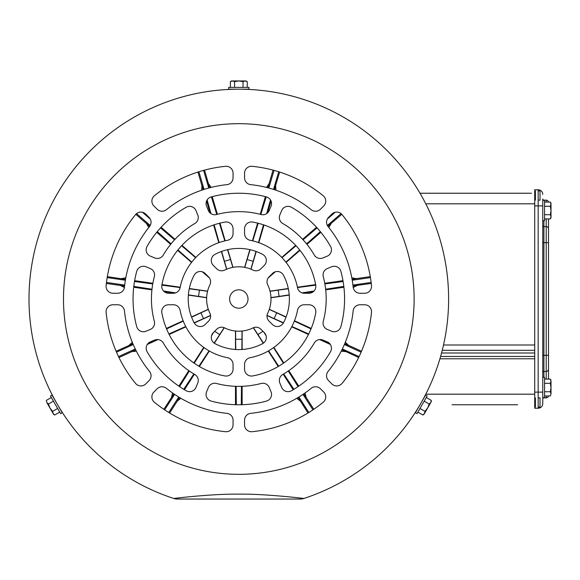 <?xml version="1.0" encoding="UTF-8"?>
<svg xmlns="http://www.w3.org/2000/svg" width="580" height="580" viewBox="0 0 580 580"><rect width="100%" height="100%" fill="white"/><g stroke="black" fill="none" stroke-linecap="round" stroke-linejoin="round"><path stroke-width="0.87" d="M452.059 404.767L517.592 404.767M494.022 193.234L519.716 193.234L494.022 193.234M531.497 193.234L420 193.234M534.716 358.781L439.915 358.781M548.484 202.05A2.298 2.298 0 0 0 546.215 200.136L543.917 200.136A1.153 1.153 0 0 1 542.764 198.983L542.764 403.622L542.764 397.684L544.577 397.684L544.577 377.363L542.764 377.363L542.764 355.337L546.215 355.337L546.215 242.672L548.513 242.672L548.513 218.914M543.917 397.684L546.215 397.873L543.917 397.873A1.153 1.153 0 0 0 542.764 399.018L542.764 397.684M542.764 194.387A4.596 4.596 0 0 0 538.167 189.79L534.716 189.79L534.716 392.123L538.167 392.123L538.167 205.886L542.764 205.886M534.716 408.218L538.167 408.218L534.716 408.218L534.716 392.123M546.215 379.095L546.215 355.337L548.513 355.337L548.513 228.875A2.298 2.298 0 0 0 546.215 226.577L543.917 226.577A1.153 1.153 0 0 1 542.764 225.424M548.513 355.337L548.513 379.095L548.513 355.337M548.513 369.134A2.298 2.298 0 0 1 546.215 371.432L543.917 371.432A1.153 1.153 0 0 0 542.764 372.577M538.167 408.218A4.596 4.596 0 0 0 542.764 403.622A4.596 4.596 0 0 1 538.167 408.218L538.167 392.123L542.764 392.123M546.215 397.873A2.298 2.298 0 0 0 548.484 395.951A2.298 2.298 0 0 1 546.215 397.873L546.215 395.951M543.917 397.873A1.153 1.153 0 0 0 542.764 399.018M546.215 218.914L546.215 226.577A2.298 2.298 0 0 1 548.513 228.875M538.167 190.936L540.009 190.936L540.009 200.136L538.167 200.136M538.167 397.873L540.009 397.873L540.009 407.066L538.167 407.066M535.405 397.873L535.405 407.066M535.405 190.936L535.405 200.136M542.764 377.363L542.764 387.527M544.577 395.951L550.347 395.951L551 393.849L550.347 395.951M544.577 391.739L550.347 391.739L551 393.849L551 387.527L550.347 391.739M544.577 383.308L550.347 383.308L551 387.527L551 381.205L550.347 383.308M544.577 379.095L550.347 379.095L551 381.205L550.347 379.095L551 380.226M542.764 210.482L542.764 200.317L544.577 200.317L544.577 220.646L542.764 220.646M544.577 206.27L550.347 206.27L551 210.482L550.347 214.694L551 216.804L550.347 218.914L544.577 218.914M544.577 214.694L550.347 214.694M544.577 202.05L550.347 202.05L551 204.16L550.347 206.27M550.347 202.05L551 203.181L551 217.783L550.347 218.914L551 217.783M180.844 398.286L177.313 401.07L169.635 413.018M172.666 393.037L171.6 397.416L163.828 409.284M171.506 397.343L172.572 392.964M136.373 351.19L131.892 351.625L118.972 357.519M132.327 342.352L129.065 345.462L116.109 351.248M129.028 345.346L132.284 342.243M124.403 287.513L120.415 285.469L106.357 283.446M125.795 277.907L121.372 278.755L107.343 276.617M121.394 278.639L125.816 277.791M148.785 227.505L146.53 223.605L135.807 214.317M201.731 190.182L201.942 185.687L197.939 172.064M211.055 187.442L208.438 183.766L204.559 170.121M208.561 183.744L211.163 187.412M266.445 187.412L269.055 183.744L273.057 170.121M275.775 190.146L275.558 185.643L279.676 172.064M275.674 185.687L275.884 190.182M328.758 227.411L331.013 223.51L341.808 214.317M331.086 223.605L328.831 227.505M351.792 277.791L356.214 278.639L370.272 276.617M353.191 287.404L357.193 285.345L371.251 283.446M357.2 285.469L353.205 287.513M345.325 342.243L348.587 345.346L361.507 351.248M341.294 351.089L345.781 351.516L358.636 357.519M345.724 351.625L341.243 351.19M305.036 392.972L306.102 397.343L313.78 409.284M296.866 398.228L300.411 401.012L307.98 413.018M300.302 401.07L296.764 398.286M177.313 401.07L179.481 397.474M184.454 389.731L194.401 374.252M199.382 366.509L209.337 351.016M214.332 343.237L224.293 327.751M177.204 401.012L180.75 398.228M235.48 404.717L235.48 386.309M235.48 349.479L235.48 331.02M131.892 351.625L135.662 349.769M147.255 344.469L157.992 339.568M169.143 334.479L185.897 326.823M194.278 322.995L210.576 315.556M131.834 351.516L136.322 351.089M171.6 397.416L173.877 393.878M178.85 386.135L188.805 370.649M193.778 362.906L203.739 347.413M211.823 334.827L213.099 332.848M120.415 285.469L124.591 285.947M133.697 287.252L151.916 289.869M164.227 291.646L174.616 293.139M188.369 295.111L206.639 297.743M120.422 285.345L124.424 287.404M129.065 345.462L132.893 343.715M166.38 328.418L183.128 320.769M191.509 316.941L208.3 309.278M146.53 223.605L149.77 226.258M156.731 232.29L170.643 244.347M177.603 250.371L191.516 262.428M202.304 271.781L209.46 277.98M146.602 223.51L148.857 227.411M121.372 278.755L125.534 279.357M134.64 280.662L152.859 283.286M161.972 284.591L180.199 287.216M189.319 288.528L207.589 291.153M201.942 185.687L203.239 189.682M206.56 201.006L210.061 212.925M213.607 225.004L218.798 242.672M221.393 251.51L226.591 269.221M202.05 185.643L201.84 190.146M161.095 227.258L175 239.315M181.96 245.34L195.881 257.404M269.055 183.744L267.989 187.804M265.394 196.635L260.21 214.295M257.614 223.126L252.43 240.794M249.835 249.639L244.63 267.344M269.171 183.766L266.561 187.442M208.438 183.766L209.626 187.804M212.215 196.635L217.406 214.295M219.994 223.126L225.185 240.794M227.78 249.639L232.979 267.344M316.52 227.258L302.608 239.315M295.655 245.34L281.735 257.404M275.558 185.643L274.376 189.682M271.048 201.006L267.547 212.925M264.001 225.004L258.818 242.672M256.222 251.51L251.017 269.221M356.214 278.639L352.075 279.357M342.969 280.662L324.749 283.286M315.643 284.591L297.41 287.216M288.289 288.528L270.026 291.153M356.243 278.755L351.813 277.9M331.013 223.51L327.845 226.258M320.878 232.29L306.972 244.347M300.012 250.371L286.092 262.428M275.312 271.781L268.156 277.98M348.587 345.346L344.716 343.715M311.235 328.418L294.481 320.769M286.099 316.941L269.316 309.278M348.544 345.462L345.281 342.352M357.193 285.345L353.024 285.947M343.918 287.252L325.699 289.869M313.381 291.646L302.999 293.139M289.239 295.111L270.969 297.743M306.102 397.343L303.731 393.878M298.758 386.135L288.811 370.649M283.83 362.906L273.876 347.413M265.785 334.827L264.516 332.848M306.008 397.416L304.942 393.037M345.781 351.516L341.954 349.769M330.353 344.469L319.623 339.568M308.466 334.479L291.718 326.823M283.337 322.995L267.032 315.556M300.411 401.012L298.135 397.474M293.161 389.731L283.207 374.252M278.233 366.509L268.279 351.016M263.276 343.237L253.322 327.751M242.136 404.717L242.136 386.309M242.136 349.479L242.136 331.02M235.748 349.493L235.639 339.242L241.976 339.242L241.976 331.035M235.639 339.242L235.639 331.035M236.321 404.738L236.132 386.331M241.287 404.738L241.483 386.331M241.867 349.493L241.976 339.242M263.494 343.084L253.475 327.685M257.897 334.566L262.972 331.303M308.836 412.496L298.888 397.017M293.886 389.296L283.772 373.919M278.712 366.226L268.591 350.835M298.062 386.613L288.267 371.026M283.373 363.225L273.579 347.63M266.089 335.697L263.922 332.246M312.946 409.85L302.999 394.371M283.461 322.763L274.094 318.601L276.725 312.837L269.258 309.43M274.094 318.601L267.054 315.382M359.078 356.613L342.338 348.971M329.121 343.041L321.48 339.641M308.719 333.978L291.885 326.504M311.025 328.94L294.35 321.11M286.005 317.195L276.725 312.837M361.108 352.169L344.375 344.527M289.217 294.85L279.082 296.409L278.183 290.138L270.062 291.312M279.082 296.409L270.962 297.583M371.127 282.445L352.923 285.07M343.817 286.411L325.626 289.224M314.041 291.015L302.006 292.871M343.113 281.496L324.865 283.924M315.738 285.135A78.177 78.177 0 0 0 252.677 222.067A6.895 6.895 0 0 0 244.557 228.861L244.557 233.537A6.895 6.895 0 0 0 250.147 240.308A59.783 59.783 0 0 1 297.504 287.665A6.895 6.895 0 0 0 304.275 293.255L308.951 293.255A6.895 6.895 0 0 0 315.738 285.135L297.482 287.571M288.347 288.789L278.183 290.138M370.431 277.61L352.227 280.227M274.775 271.969L268.598 277.378M341.076 213.621L327.367 225.497M320.341 231.637L306.559 243.832M299.664 249.936L285.868 262.145M317.093 227.882L303.057 239.794M296.032 245.746L281.989 257.665M335.196 212.244L327.33 219.059M255.969 251.423L253.185 261.29L247.102 259.507L244.789 267.373M253.185 261.29L250.872 269.163M278.719 171.76L273.535 189.413M270.505 199.926L266.633 213.643M263.472 224.823L258.47 242.549M266.213 196.852L260.84 214.455M258.158 223.264L252.786 240.881M250.096 249.697L247.102 259.507M274.021 170.382L268.844 188.036M227.519 249.697L230.506 259.507L224.431 261.29L226.744 269.163M230.506 259.507L232.819 267.373M203.587 170.382L208.771 188.036M211.395 196.852L216.768 214.455M219.457 223.264L224.83 240.881M207.111 199.926L210.982 213.643M214.136 224.823L219.138 242.549M221.647 251.423L224.431 261.29M198.896 171.76L204.08 189.413M206.509 274.833L209.01 277.378M142.419 212.244L150.278 219.059M160.522 227.882L174.558 239.794M181.576 245.746L195.627 257.665M157.274 231.637L171.056 243.832M177.951 249.936L191.741 262.145M202.84 271.969L206.32 275.05M136.539 213.621L150.242 225.497M189.268 288.789L199.433 290.138L198.527 296.409L206.647 297.583M199.433 290.138L207.553 291.312M107.177 277.61L125.389 280.227M134.502 281.496L152.743 283.924M161.871 285.135A6.895 6.895 0 0 0 168.657 293.255L173.34 293.255A6.895 6.895 0 0 0 180.112 287.665A59.783 59.783 0 0 1 227.469 240.308A6.895 6.895 0 0 0 233.058 233.537L233.058 228.861A6.895 6.895 0 0 0 224.938 222.067A78.177 78.177 0 0 0 161.871 285.135L180.126 287.571M133.791 286.411L151.982 289.224M163.567 291.015L175.609 292.871M188.391 294.85L198.527 296.409M106.481 282.445L124.693 285.07M191.61 317.195L200.89 312.837L203.522 318.601L210.562 315.382M200.89 312.837L208.35 309.43M116.507 352.169L133.24 344.527M166.59 328.94L183.266 321.11M148.487 343.041L156.136 339.641M168.889 333.978L185.723 326.504M194.148 322.763L203.522 318.601M118.537 356.613L135.27 348.971M214.636 331.303L219.719 334.566L224.141 327.685M164.662 409.85L174.609 394.371M179.553 386.613L189.341 371.026M194.235 363.225L204.03 347.63M211.526 335.697L213.694 332.246M183.729 389.296L193.843 373.919M198.896 366.226L209.018 350.835M214.114 343.084L219.719 334.566M168.78 412.496L178.727 397.017M229.607 299.005A9.2 9.2 0 0 0 238.808 308.197A9.2 9.2 0 0 0 248.001 299.005A9.2 9.2 0 0 0 238.808 289.804A9.2 9.2 0 0 0 229.607 299.005M194.844 374.506A6.895 6.895 0 0 1 197.744 383.112L195.975 387.397A6.895 6.895 0 0 1 186.165 390.739A105.763 105.763 0 0 1 147.073 351.647A6.895 6.895 0 0 1 150.416 341.837L154.701 340.061A6.895 6.895 0 0 1 163.299 342.969A87.37 87.37 0 0 0 194.844 374.506M371.526 311.649A6.895 6.895 0 0 0 364.631 304.754L360.006 304.754A6.895 6.895 0 0 0 353.147 310.931A114.963 114.963 0 0 1 328.091 371.417A6.895 6.895 0 0 0 328.57 380.639L331.84 383.909A6.895 6.895 0 0 0 342.062 383.395A133.356 133.356 0 0 0 371.497 312.337A6.895 6.895 0 0 0 371.526 311.649M344.571 299.005A105.763 105.763 0 0 0 340.895 271.36A6.895 6.895 0 0 0 331.601 266.793L327.308 268.562A6.895 6.895 0 0 0 323.285 276.696A87.37 87.37 0 0 1 323.285 321.305A6.895 6.895 0 0 0 327.308 329.44L331.601 331.216A6.895 6.895 0 0 0 340.895 326.649A105.763 105.763 0 0 0 344.571 299.005M331.455 249.799A6.895 6.895 0 0 0 330.542 246.362A105.763 105.763 0 0 0 291.45 207.27A6.895 6.895 0 0 0 281.641 210.612L279.864 214.897A6.895 6.895 0 0 0 282.764 223.496A87.37 87.37 0 0 1 314.309 255.04A6.895 6.895 0 0 0 322.915 257.94L327.2 256.171A6.895 6.895 0 0 0 331.455 249.799M371.526 286.361A6.895 6.895 0 0 0 371.497 285.664A133.356 133.356 0 0 0 342.062 214.607A6.895 6.895 0 0 0 331.84 214.1L328.57 217.362A6.895 6.895 0 0 0 328.091 226.584A114.963 114.963 0 0 1 353.147 287.071A6.895 6.895 0 0 0 360.006 293.255L364.631 293.255A6.895 6.895 0 0 0 371.526 286.361M325.735 201.093A6.895 6.895 0 0 0 323.198 195.75A133.356 133.356 0 0 0 252.14 166.315A6.895 6.895 0 0 0 244.557 173.181L244.557 177.799A6.895 6.895 0 0 0 250.734 184.665A114.963 114.963 0 0 1 311.221 209.713A6.895 6.895 0 0 0 320.443 209.235L323.712 205.965A6.895 6.895 0 0 0 325.735 201.093M271.541 203.573A6.895 6.895 0 0 0 266.452 196.917A105.763 105.763 0 0 0 211.163 196.917A6.895 6.895 0 0 0 206.596 206.212L208.365 210.496A6.895 6.895 0 0 0 216.499 214.527A87.37 87.37 0 0 1 261.109 214.527A6.895 6.895 0 0 0 269.243 210.496L271.019 206.212A6.895 6.895 0 0 0 271.541 203.573M197.744 214.897A6.895 6.895 0 0 1 194.844 223.496A87.37 87.37 0 0 0 163.299 255.04A6.895 6.895 0 0 1 154.701 257.94L150.416 256.171A6.895 6.895 0 0 1 147.073 246.362A105.763 105.763 0 0 1 186.165 207.27A6.895 6.895 0 0 1 195.975 210.612L197.744 214.897M154.331 321.305A6.895 6.895 0 0 1 150.3 329.44L146.015 331.216A6.895 6.895 0 0 1 136.721 326.649A105.763 105.763 0 0 1 136.721 271.36A6.895 6.895 0 0 1 146.015 266.793L150.3 268.562A6.895 6.895 0 0 1 154.331 276.696A87.37 87.37 0 0 0 154.331 321.305M149.038 217.362A6.895 6.895 0 0 1 149.517 226.584A114.963 114.963 0 0 0 124.468 287.071A6.895 6.895 0 0 1 117.602 293.255L112.984 293.255A6.895 6.895 0 0 1 106.118 285.664A133.356 133.356 0 0 1 135.553 214.607A6.895 6.895 0 0 1 145.768 214.1L149.038 217.362M149.517 371.417A6.895 6.895 0 0 1 149.038 380.639L145.768 383.909A6.895 6.895 0 0 1 135.553 383.395A133.356 133.356 0 0 1 106.118 312.337A6.895 6.895 0 0 1 112.984 304.754L117.602 304.754A6.895 6.895 0 0 1 124.468 310.931A114.963 114.963 0 0 0 149.517 371.417M271.541 394.436A6.895 6.895 0 0 0 271.019 391.797L269.243 387.512A6.895 6.895 0 0 0 261.109 383.482A87.37 87.37 0 0 1 216.499 383.482A6.895 6.895 0 0 0 208.365 387.512L206.596 391.797A6.895 6.895 0 0 0 211.163 401.092A105.763 105.763 0 0 0 266.452 401.092A6.895 6.895 0 0 0 271.541 394.436M325.735 396.916A6.895 6.895 0 0 0 323.712 392.036L320.443 388.774A6.895 6.895 0 0 0 311.221 388.288A114.963 114.963 0 0 1 250.734 413.344A6.895 6.895 0 0 0 244.557 420.203L244.557 424.828A6.895 6.895 0 0 0 252.14 431.694A133.356 133.356 0 0 0 323.198 402.259A6.895 6.895 0 0 0 325.735 396.916M331.455 348.21A6.895 6.895 0 0 0 327.2 341.837L322.915 340.061A6.895 6.895 0 0 0 314.309 342.969A87.37 87.37 0 0 1 282.764 374.506A6.895 6.895 0 0 0 279.864 383.112L281.641 387.397A6.895 6.895 0 0 0 291.45 390.739A105.763 105.763 0 0 0 330.542 351.647A6.895 6.895 0 0 0 331.455 348.21M315.846 311.649A6.895 6.895 0 0 0 308.951 304.754L304.275 304.754A6.895 6.895 0 0 0 297.504 310.344A59.783 59.783 0 0 1 250.147 357.7A6.895 6.895 0 0 0 244.557 364.472L244.557 369.148A6.895 6.895 0 0 0 252.677 375.934A78.177 78.177 0 0 0 315.738 312.874A6.895 6.895 0 0 0 315.846 311.649M289.391 299.005A50.583 50.583 0 0 0 283.395 275.123A6.895 6.895 0 0 0 272.44 273.499L269.026 276.914A6.895 6.895 0 0 0 267.706 284.831A32.19 32.19 0 0 1 267.706 313.178A6.895 6.895 0 0 0 269.026 321.088L272.44 324.51A6.895 6.895 0 0 0 283.395 322.886A50.583 50.583 0 0 0 289.391 299.005M262.689 254.41A6.895 6.895 0 0 1 264.306 265.372L260.891 268.786A6.895 6.895 0 0 1 252.981 270.099A32.19 32.19 0 0 0 224.634 270.099A6.895 6.895 0 0 1 216.717 268.786L213.302 265.372A6.895 6.895 0 0 1 214.926 254.41A50.583 50.583 0 0 1 262.689 254.41M266.329 337.517A6.895 6.895 0 0 0 264.306 332.637L260.891 329.223A6.895 6.895 0 0 0 252.981 327.903A32.19 32.19 0 0 1 224.634 327.903A6.895 6.895 0 0 0 216.717 329.223L213.302 332.637A6.895 6.895 0 0 0 214.926 343.592A50.583 50.583 0 0 0 262.689 343.592A6.895 6.895 0 0 0 266.329 337.517M210.612 281.793A6.895 6.895 0 0 0 208.59 276.914L205.175 273.499A6.895 6.895 0 0 0 194.213 275.123A50.583 50.583 0 0 0 194.213 322.886A6.895 6.895 0 0 0 205.175 324.51L208.59 321.088A6.895 6.895 0 0 0 209.902 313.178A32.19 32.19 0 0 1 209.902 284.831A6.895 6.895 0 0 0 210.612 281.793M55.97 401.911L53.222 396.858M419.34 405.891L418.108 408.052M448.615 299.005A209.808 209.808 0 0 0 238.808 89.197A209.808 209.808 0 0 0 173.761 498.474C181.083 497.51 216.137 493.732 238.866 494.153C261.486 493.732 296.953 497.553 303.855 498.474A209.808 209.808 0 0 0 448.615 299.005A209.808 209.808 0 0 1 303.855 498.474A11.498 11.498 0 0 1 300.288 499.039L177.321 499.039A11.498 11.498 0 0 1 173.761 498.474A209.808 209.808 0 0 1 29 299.005M241.106 89.211L242.034 89.219M246.739 89.349L245.173 89.291M234.015 89.197L233.254 89.269M234.465 89.24L235.125 89.226M422.9 399.758L423.219 399.062M423.603 398.344L424.393 396.858L423.603 398.344M422.632 400.127L422.312 400.7M226.874 184.665A114.963 114.963 0 0 0 166.387 209.713A6.895 6.895 0 0 1 157.166 209.235L153.896 205.965A6.895 6.895 0 0 1 154.41 195.75A133.356 133.356 0 0 1 225.468 166.315A6.895 6.895 0 0 1 233.058 173.181L233.058 177.799A6.895 6.895 0 0 1 226.874 184.665M161.871 312.874A6.895 6.895 0 0 1 168.657 304.754L173.34 304.754A6.895 6.895 0 0 1 180.112 310.344A59.783 59.783 0 0 0 227.469 357.7A6.895 6.895 0 0 1 233.058 364.472L233.058 369.148A6.895 6.895 0 0 1 224.938 375.934A78.177 78.177 0 0 1 161.871 312.874M166.387 388.288A114.963 114.963 0 0 0 226.874 413.344A6.895 6.895 0 0 1 233.058 420.203L233.058 424.828A6.895 6.895 0 0 1 225.468 431.694A133.356 133.356 0 0 1 154.41 402.259A6.895 6.895 0 0 1 153.896 392.036L157.166 388.774A6.895 6.895 0 0 1 166.387 388.288M54.012 398.344L54.389 399.047M58.268 405.891C62.118 412.228 62.118 412.228 58.268 405.891M238.808 89.197L248.965 89.197L248.965 87.384L228.643 87.384L228.643 89.197L238.808 89.197M234.588 87.384L234.588 81.613L238.808 80.961L243.02 81.613L245.13 80.961L247.232 81.613L247.232 87.384M243.02 87.384L243.02 81.613M230.376 87.384L230.376 81.613L232.486 80.961L234.588 81.613M230.376 81.613L231.507 80.961L246.108 80.961L247.232 81.613M57.108 403.905L52.026 395.103L50.46 396.01L60.625 413.613L62.191 412.706L57.108 403.905M57.645 408.465L52.65 411.351L49.974 408.023L48.437 404.05L46.813 402.549L46.328 400.396L51.323 397.51M53.432 401.164L48.437 404.05M59.755 412.112L54.759 414.997L53.135 413.497L52.65 411.351M54.759 414.997L53.628 414.345L46.813 402.549L46.328 400.396M426.286 397.51L431.288 400.396L430.795 402.549L429.178 404.05L427.634 408.023L424.966 411.351L424.473 413.497L422.856 414.997L417.854 412.112M420.5 403.905L415.425 412.706L416.991 413.613L427.155 396.01L425.582 395.103L420.5 403.905M424.176 401.164L429.178 404.05M419.963 408.465L424.966 411.351M431.288 400.396L431.288 401.701L423.987 414.345L422.856 414.997M534.716 203.812L425.778 203.812M443.512 344.998L534.716 344.998M534.716 394.19L425.778 394.19M442.25 350.291L534.716 350.291M441.547 353.002L534.716 353.002M440.597 356.454L534.716 356.454M534.716 205.886L538.167 205.886L538.167 189.79M543.917 377.363L543.917 242.672L546.215 242.672L546.215 226.577M543.917 220.646L543.917 242.672L542.764 242.672M546.215 200.136L546.215 202.05M414.12 299.005A175.319 175.319 0 0 0 238.808 123.685A175.319 175.319 0 0 0 63.488 299.005A175.319 175.319 0 0 0 238.808 474.324A175.319 175.319 0 0 0 414.12 299.005M300.288 499.039A11.498 11.498 0 0 0 303.855 498.474"/></g></svg>

